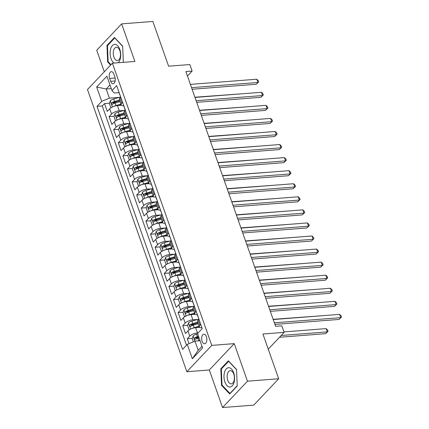 <?xml version="1.0" encoding="UTF-8"?>
<svg xmlns="http://www.w3.org/2000/svg" width="429" height="429" viewBox="0 0 429 429"><rect width="100%" height="100%" fill="white"/><g stroke="black" fill="none" stroke-linecap="round" stroke-linejoin="round"><path stroke-width="0.64" d="M206.408 336.711A4.773 2.59 -94.5 0 0 203.882 334.234A4.773 2.59 -94.5 0 0 202.097 341.269A4.773 2.59 -94.5 0 0 204.622 343.752A4.773 2.59 -94.5 0 0 206.408 336.711M222.554 407.55L253.759 405.121L278.678 378.764L247.469 381.193L234.245 343.634L211.77 345.383L186.856 371.739L209.325 369.991L222.554 407.55L247.469 381.193M211.77 345.383L112.398 63.192L87.478 89.543L186.856 371.739M112.398 63.192L134.867 61.438L121.643 23.879L96.723 50.236L104.301 71.756M121.643 23.879L152.847 21.45L168.608 66.195L189.827 64.543L192.128 71.075L185.886 71.563L275.6 326.319L281.842 325.836L284.143 332.368L262.923 334.019L278.678 378.764M121.52 105.25L117.412 105.572A5.963 2.209 160.6 0 0 109.722 108.81L107.266 111.411L104.504 103.571L109.518 103.18M113.277 102.885L116.543 102.633M123.96 110.43L119.251 110.795A5.963 2.209 160.6 0 0 111.567 114.034L109.105 116.634L114.119 116.243M117.878 115.953L121.144 115.696M109.105 116.634L111.867 124.474L114.323 121.874A5.963 2.209 160.6 0 1 122.013 118.635L126.121 118.313M130.722 131.381L126.614 131.698A5.963 2.209 160.6 0 0 118.924 134.937L116.468 137.537L113.706 129.697L118.72 129.306M122.48 129.016L125.745 128.759M135.323 144.444L131.215 144.766A5.963 2.209 160.6 0 0 123.525 148.005L121.069 150.6L118.307 142.766L123.321 142.374M127.075 142.079L130.346 141.827M139.924 157.507L135.816 157.829A5.963 2.209 160.6 0 0 128.126 161.068L125.67 163.669L122.908 155.829L127.922 155.437M131.676 155.142L134.947 154.89M144.525 170.576L140.417 170.892A5.963 2.209 160.6 0 0 132.727 174.131L130.271 176.732L127.51 168.892L132.523 168.5M136.277 168.211L139.548 167.953M149.126 183.639L145.018 183.961A5.963 2.209 160.6 0 0 137.328 187.194L134.872 189.795L132.111 181.955L137.124 181.569M140.878 181.274L144.149 181.022M153.727 196.702L149.619 197.024A5.963 2.209 160.6 0 0 141.929 200.263L139.473 202.858L136.712 195.023L141.726 194.632M145.479 194.337L148.75 194.085M158.328 209.765L154.215 210.087A5.963 2.209 160.6 0 0 146.53 213.326L144.074 215.926L141.313 208.086L146.327 207.695M150.08 207.405L153.351 207.148M162.929 222.833L158.816 223.15A5.963 2.209 160.6 0 0 151.131 226.389L148.675 228.989L145.914 221.149L150.928 220.758M154.681 220.468L157.952 220.211M167.53 235.896L163.417 236.218A5.963 2.209 160.6 0 0 155.732 239.452L153.271 242.053L150.515 234.213L155.529 233.826M159.282 233.532L162.553 233.279M172.131 248.959L168.018 249.281A5.963 2.209 160.6 0 0 160.333 252.52L157.872 255.121L155.116 247.281L160.13 246.889M163.883 246.595L167.154 246.343M176.732 262.022L172.619 262.344A5.963 2.209 160.6 0 0 164.934 265.583L162.473 268.184L159.717 260.344L164.731 259.953M168.484 259.663L171.75 259.406M181.328 275.091L177.22 275.407A5.963 2.209 160.6 0 0 169.535 278.646L167.074 281.247L164.318 273.407L169.332 273.021M173.085 272.726L176.351 272.474M185.929 288.154L181.821 288.476A5.963 2.209 160.6 0 0 174.136 291.715L171.675 294.31L168.913 286.475L173.933 286.084M177.686 285.789L180.952 285.537M190.53 301.217L186.422 301.539A5.963 2.209 160.6 0 0 178.737 304.778L176.276 307.379L173.514 299.539L178.534 299.147M182.287 298.857L185.553 298.6M195.131 314.285L191.023 314.602A5.963 2.209 160.6 0 0 183.339 317.841L180.877 320.442L178.115 312.602L183.129 312.21M186.888 311.921L190.154 311.663M199.732 327.348L195.624 327.67A5.963 2.209 160.6 0 0 187.934 330.904L185.478 333.505L182.716 325.665L187.73 325.279M191.49 324.984L194.755 324.732M109.647 78.475L110.655 81.349A4.622 2.51 -94.5 0 0 113.106 83.746A4.622 2.51 -94.5 0 0 114.833 76.93L113.819 74.056A4.622 2.51 -94.5 0 0 111.374 71.659A4.622 2.51 -94.5 0 0 109.647 78.475L115.128 78.046M111.272 88.599L106.188 88.996L109.406 98.139L101.721 101.378L97.008 106.365L182.582 349.367L187.296 344.38L192.353 358.751L202.59 347.924L197.533 333.553L202.247 328.566L116.672 85.564L111.958 90.551L114.259 93.013L119.069 92.637M101.721 101.378L96.659 87.007L106.896 76.18L111.958 90.551M198.209 332.834L197.463 332.893L195.624 327.67M197.571 319.46L192.862 319.83L191.023 314.602M192.97 306.397L188.261 306.762L186.422 301.539M188.374 293.334L183.66 293.699L181.821 288.476M183.773 280.271L179.059 280.636L177.22 275.407M179.172 267.203L174.458 267.573L172.619 262.344M174.571 254.14L169.863 254.504L168.018 249.281M169.97 241.077L165.262 241.441L163.417 236.218M165.369 228.008L160.661 228.378L158.816 223.15M160.768 214.945L156.059 215.315L154.215 210.087M156.167 201.882L151.458 202.247L149.619 197.024M151.566 188.819L146.857 189.184L145.018 183.961M146.965 175.751L142.256 176.121L140.417 170.892M142.364 162.688L137.655 163.052L135.816 157.829M137.763 149.624L133.054 149.989L131.215 144.766M133.162 136.561L128.453 136.926L126.614 131.698M128.561 123.493L123.852 123.863L122.013 118.635M104.504 103.571L102.247 105.958L186.508 345.211M197.463 332.893A5.963 2.209 -19.4 0 0 189.779 336.132L187.317 338.733L189.05 343.64M182.716 325.665L185.178 323.069A5.963 2.209 -19.4 0 1 192.862 319.83M178.115 312.602L180.577 310.001A5.963 2.209 -19.4 0 1 188.261 306.762M173.514 299.539L175.976 296.938A5.963 2.209 -19.4 0 1 183.66 293.699M168.913 286.475L171.375 283.875A5.963 2.209 -19.4 0 1 179.059 280.636M164.318 273.407L166.774 270.806A5.963 2.209 -19.4 0 1 174.458 267.573M159.717 260.344L162.173 257.743A5.963 2.209 -19.4 0 1 169.863 254.504M155.116 247.281L157.572 244.68A5.963 2.209 -19.4 0 1 165.262 241.441M150.515 234.213L152.971 231.617A5.963 2.209 -19.4 0 1 160.661 228.378M145.914 221.149L148.37 218.549A5.963 2.209 -19.4 0 1 156.059 215.315M141.313 208.086L143.769 205.486A5.963 2.209 -19.4 0 1 151.458 202.247M136.712 195.023L139.168 192.423A5.963 2.209 -19.4 0 1 146.857 189.184M132.111 181.955L134.567 179.36A5.963 2.209 -19.4 0 1 142.256 176.121M127.51 168.892L129.966 166.291A5.963 2.209 -19.4 0 1 137.655 163.052M122.908 155.829L125.365 153.228A5.963 2.209 -19.4 0 1 133.054 149.989M118.307 142.766L120.763 140.165A5.963 2.209 -19.4 0 1 128.453 136.926M113.706 129.697L116.168 127.097A5.963 2.209 -19.4 0 1 123.852 123.863M122.592 102.375L121.798 103.207A5.963 2.209 160.6 0 0 121.171 104.799A5.963 2.209 160.6 0 0 123.665 105.69M120.747 97.147L119.959 97.984A5.963 2.209 160.6 0 0 119.326 99.576L121.171 104.799M125.348 110.21L124.56 111.047A5.963 2.209 160.6 0 0 123.927 112.639L125.767 117.862A5.963 2.209 -19.4 0 1 126.399 116.27L127.193 115.439M129.949 123.279L129.161 124.11A5.963 2.209 160.6 0 0 128.528 125.702L130.368 130.931A5.963 2.209 -19.4 0 1 131.001 129.338L131.794 128.502M134.55 136.342L133.762 137.173A5.963 2.209 160.6 0 0 133.129 138.765L134.969 143.994A5.963 2.209 -19.4 0 1 135.602 142.401L136.395 141.565M139.152 149.405L138.363 150.241A5.963 2.209 160.6 0 0 137.73 151.834L139.57 157.057A5.963 2.209 -19.4 0 1 140.203 155.464L140.991 154.633M143.753 162.468L142.964 163.304A5.963 2.209 160.6 0 0 142.331 164.897L144.171 170.125A5.963 2.209 -19.4 0 1 144.804 168.533L145.592 167.696M148.354 175.536L147.565 176.367A5.963 2.209 160.6 0 0 146.933 177.96L148.772 183.188A5.963 2.209 -19.4 0 1 149.405 181.596L150.193 180.759M152.955 188.599L152.166 189.436A5.963 2.209 160.6 0 0 151.534 191.028L153.373 196.251A5.963 2.209 -19.4 0 1 154.006 194.659L154.794 193.822M157.556 201.662L156.767 202.499A5.963 2.209 160.6 0 0 156.135 204.091L157.974 209.314A5.963 2.209 -19.4 0 1 158.607 207.722L159.395 206.891M162.157 214.725L161.368 215.562A5.963 2.209 160.6 0 0 160.736 217.154L162.575 222.383A5.963 2.209 -19.4 0 1 163.208 220.79L163.996 219.954M166.758 227.794L165.969 228.625A5.963 2.209 160.6 0 0 165.337 230.217L167.176 235.446A5.963 2.209 -19.4 0 1 167.809 233.853L168.597 233.017M171.359 240.857L170.57 241.693A5.963 2.209 160.6 0 0 169.938 243.286L171.777 248.509A5.963 2.209 -19.4 0 1 172.41 246.916L173.198 246.085M175.96 253.92L175.171 254.756A5.963 2.209 160.6 0 0 174.539 256.349L176.378 261.572A5.963 2.209 -19.4 0 1 177.011 259.979L177.799 259.148M180.561 266.988L179.772 267.819A5.963 2.209 160.6 0 0 179.14 269.412L180.979 274.64A5.963 2.209 -19.4 0 1 181.612 273.048L182.4 272.211M185.162 280.051L184.373 280.888A5.963 2.209 160.6 0 0 183.741 282.475L185.58 287.703A5.963 2.209 -19.4 0 1 186.213 286.111L187.001 285.274M189.763 293.114L188.974 293.951A5.963 2.209 160.6 0 0 188.342 295.543L190.181 300.767A5.963 2.209 -19.4 0 1 190.814 299.174L191.602 298.343M194.364 306.177L193.57 307.014A5.963 2.209 160.6 0 0 192.937 308.607L194.782 313.835A5.963 2.209 -19.4 0 1 195.415 312.242L196.203 311.406M198.965 319.246L198.171 320.077A5.963 2.209 160.6 0 0 197.538 321.67L199.383 326.898A5.963 2.209 -19.4 0 1 200.016 325.305L200.804 324.469M119.359 97.367L109.406 98.139M268.259 349.168L284.143 332.368M187.457 76.019L192.128 71.075M109.99 84.969L106.188 88.996L96.659 87.007M200.064 340.744L194.981 341.141L198.203 350.284L202.005 346.262M102.247 105.958L97.008 106.365M187.317 338.733L192.331 338.342M196.091 338.047L199.035 337.821M128.266 118.758A5.963 2.209 -19.4 0 1 125.767 117.862L123.455 118.522M132.867 131.821A5.963 2.209 -19.4 0 1 130.368 130.931L128.056 131.585M137.468 144.884A5.963 2.209 -19.4 0 1 134.969 143.994L132.652 144.653M142.069 157.947A5.963 2.209 -19.4 0 1 139.57 157.057M146.67 171.015A5.963 2.209 -19.4 0 1 144.171 170.125L141.854 170.78M151.271 184.079A5.963 2.209 -19.4 0 1 148.772 183.188L146.455 183.848M155.872 197.142A5.963 2.209 -19.4 0 1 153.373 196.251L151.056 196.911M160.473 210.21A5.963 2.209 -19.4 0 1 157.974 209.314M165.074 223.273A5.963 2.209 -19.4 0 1 162.575 222.383L160.258 223.037M169.669 236.336A5.963 2.209 -19.4 0 1 167.176 235.446L164.859 236.106M174.271 249.399A5.963 2.209 -19.4 0 1 171.777 248.509L169.46 249.169M178.872 262.468A5.963 2.209 -19.4 0 1 176.378 261.572M183.473 275.531A5.963 2.209 -19.4 0 1 180.979 274.64L178.662 275.295M188.074 288.594A5.963 2.209 -19.4 0 1 185.58 287.703L183.263 288.363M192.675 301.657A5.963 2.209 -19.4 0 1 190.181 300.767L187.864 301.426M197.276 314.725A5.963 2.209 -19.4 0 1 194.782 313.835M187.296 344.38L194.981 341.141M201.877 327.788A5.963 2.209 -19.4 0 1 199.383 326.898L197.067 327.558M192.353 358.751L198.203 350.284M123.338 62.339L122.667 46.107L114.473 37.468L106.971 45.404L107.658 61.98L110.607 65.085M234.245 343.634L209.325 369.991M237.221 386.025L236.535 369.449L228.341 360.81L220.838 368.752L221.525 385.328L229.719 393.967L237.221 386.025M108.344 61.926L107.658 61.98M107.77 45.34L106.971 45.404M222.211 385.274L221.525 385.328M221.637 368.688L220.838 368.752M118.919 91.94A3.952 1.464 160.6 0 0 118.935 92.262L119.809 94.745A3.952 1.464 160.6 0 0 119.997 95.007M192.117 89.253L256.252 84.261L257.936 82.481L191.554 87.65M256.783 79.215L258.247 80.604L258.708 81.907L257.936 82.481L256.783 79.215L190.401 84.384M119.793 94.423A3.952 1.464 160.6 0 0 119.809 94.745M120.683 97.222L120.361 96.311A3.952 1.464 -19.4 0 1 120.345 95.994M258.708 81.907L256.252 84.261M113.958 106.344A3.952 1.464 -19.4 0 1 115.98 105.529L120.924 104.108M118.854 105.459L121.166 104.794M111.653 107.384L110.789 107.438L109.411 103.518L110.296 100.788A3.952 1.464 -19.4 0 1 113.68 98.997L120.608 97.008M119.498 100.059L114.554 101.48A3.952 1.464 160.6 0 0 111.83 102.724C111.288 103.813 111.476 104.333 112.382 104.29A3.952 1.464 -19.4 0 1 115.106 103.046L120.05 101.625M111.83 102.724L113.626 102.585A2.011 0.745 -19.4 0 1 114.5 102.247L119.739 100.745M112.087 104.408L112.382 104.29M243.393 93.678L194.927 97.227M118.173 62.741A9.69 5.266 -94.5 0 0 119.788 49.394A9.69 5.266 -94.5 0 0 112.419 45.533A9.69 5.266 -94.5 0 0 111.036 58.65A9.69 5.266 -94.5 0 0 114.034 63.063M119.884 50.74A6.633 3.604 -94.5 0 0 116.372 47.292A6.633 3.604 -94.5 0 0 113.894 57.078A6.633 3.604 -94.5 0 0 117.407 60.521A6.633 3.604 -94.5 0 0 119.884 50.74M110.972 64.699L108.14 61.712L107.475 45.651L114.747 37.961L122.678 46.327M228.877 367.701A9.69 5.266 -94.5 0 0 223.992 377.134A9.69 5.266 -94.5 0 0 229.681 387.038A9.69 5.266 -94.5 0 0 234.566 377.606A9.69 5.266 -94.5 0 0 228.877 367.701M230.486 370.635A6.633 3.604 -94.5 0 0 230.244 370.64A6.633 3.604 -94.5 0 0 227.15 377.311A6.633 3.604 -94.5 0 0 231.033 383.875A6.633 3.604 -94.5 0 0 231.274 383.869A6.633 3.604 -94.5 0 0 234.368 377.193A6.633 3.604 -94.5 0 0 230.486 370.635M237.21 385.746L229.944 393.431L222.007 385.06L221.343 368.999L228.614 361.309L236.545 369.669M230.244 393.404L229.944 393.431M123.52 105.008A3.952 1.464 160.6 0 0 123.536 105.325L124.41 107.808A3.952 1.464 160.6 0 0 124.598 108.07M196.718 102.322L260.853 97.324L262.537 95.544L196.155 100.713M261.384 92.278L262.848 93.667L263.309 94.975L262.537 95.544L261.384 92.278L195.002 97.447M124.394 107.486A3.952 1.464 160.6 0 0 124.41 107.808M125.284 110.285L124.962 109.379A3.952 1.464 -19.4 0 1 124.946 109.057M263.309 94.975L260.853 97.324M128.121 118.072A3.952 1.464 160.6 0 0 128.137 118.393L129.011 120.876A3.952 1.464 160.6 0 0 129.199 121.134M201.319 115.385L265.454 110.392L267.138 108.607L200.756 113.776M265.985 105.341L267.449 106.73L267.911 108.038L267.138 108.607L265.985 105.341L199.603 110.51M128.995 120.554A3.952 1.464 160.6 0 0 129.011 120.876M129.885 123.348L129.563 122.442A3.952 1.464 -19.4 0 1 129.542 122.12M267.911 108.038L265.454 110.392M132.717 131.135A3.952 1.464 160.6 0 0 132.738 131.456L133.612 133.939A3.952 1.464 160.6 0 0 133.8 134.202M205.92 128.448L270.055 123.455L271.739 121.675L205.357 126.845M270.586 118.409L272.05 119.793L272.512 121.101L271.739 121.675L270.586 118.409L204.204 123.579M133.591 133.617A3.952 1.464 160.6 0 0 133.612 133.939M134.486 136.411L134.164 135.505A3.952 1.464 -19.4 0 1 134.143 135.183M272.512 121.101L270.055 123.455M137.318 144.198A3.952 1.464 160.6 0 0 137.339 144.519L138.213 147.002A3.952 1.464 160.6 0 0 138.401 147.265M210.521 141.511L274.657 136.519L276.34 134.738L209.958 139.908M275.187 131.472L276.651 132.861L277.113 134.164L276.34 134.738L275.187 131.472L208.805 136.642M138.192 146.68A3.952 1.464 160.6 0 0 138.213 147.002M139.082 149.48L138.765 148.568A3.952 1.464 -19.4 0 1 138.744 148.252M277.113 134.164L274.657 136.519M118.56 119.407A3.952 1.464 -19.4 0 1 120.581 118.592L125.525 117.171M116.254 120.447L115.39 120.501L114.012 116.581L114.897 113.851A3.952 1.464 -19.4 0 1 118.281 112.06L125.209 110.071M124.099 113.122L119.155 114.543A3.952 1.464 160.6 0 0 116.431 115.787C115.889 116.876 116.077 117.396 116.983 117.358A3.952 1.464 -19.4 0 1 119.707 116.109L124.651 114.693M116.431 115.787L118.227 115.648A2.011 0.745 -19.4 0 1 119.101 115.31L124.34 113.808M116.688 117.471L116.983 117.358M247.994 106.746L199.528 110.291M123.161 132.475A3.952 1.464 -19.4 0 1 125.182 131.655L130.126 130.239M120.849 133.51L119.991 133.569L118.613 129.649L119.498 126.914A3.952 1.464 -19.4 0 1 122.882 125.123L129.81 123.139M128.7 126.19L123.756 127.606A3.952 1.464 160.6 0 0 121.032 128.856C120.49 129.939 120.678 130.464 121.584 130.421A3.952 1.464 -19.4 0 1 124.308 129.172L129.252 127.756M121.032 128.856L122.828 128.711A2.011 0.745 -19.4 0 1 123.702 128.378L128.941 126.871M121.289 130.534L121.584 130.421M252.595 119.809L204.129 123.359M127.762 145.538A3.952 1.464 -19.4 0 1 129.783 144.723L134.727 143.302M125.45 146.573L124.592 146.632L123.214 142.712L124.099 139.983A3.952 1.464 -19.4 0 1 127.483 138.186L134.411 136.202M133.301 139.253L128.357 140.669A3.952 1.464 160.6 0 0 125.633 141.919C125.091 143.002 125.279 143.527 126.185 143.484A3.952 1.464 -19.4 0 1 128.909 142.24L133.853 140.819M125.633 141.919L127.429 141.779A2.011 0.745 -19.4 0 1 128.303 141.441L133.542 139.94M125.89 143.602L126.185 143.484M257.196 132.872L208.73 136.422M132.363 158.601A3.952 1.464 -19.4 0 1 134.384 157.786L139.328 156.365M137.253 157.716L139.57 157.052M130.051 159.642L129.193 159.695L127.815 155.775L128.7 153.046A3.952 1.464 -19.4 0 1 132.084 151.255L139.012 149.265M137.902 152.316L132.958 153.738A3.952 1.464 160.6 0 0 130.234 154.982C129.692 156.07 129.88 156.59 130.786 156.547A3.952 1.464 -19.4 0 1 133.51 155.303L138.454 153.882M130.234 154.982L132.03 154.842A2.011 0.745 -19.4 0 1 132.904 154.504L138.143 153.003M130.491 156.665L130.786 156.547M261.797 145.94L213.331 149.485M141.919 157.266A3.952 1.464 160.6 0 0 141.94 157.582L142.814 160.065A3.952 1.464 160.6 0 0 143.002 160.328M215.122 154.579L279.258 149.582L280.941 147.801L214.559 152.971M279.788 144.535L281.252 145.924L281.714 147.233L280.941 147.801L279.788 144.535L213.406 149.705M142.793 159.749A3.952 1.464 160.6 0 0 142.814 160.065M143.683 162.543L143.366 161.636A3.952 1.464 -19.4 0 1 143.345 161.315M281.714 147.233L279.258 149.582M136.964 171.664A3.952 1.464 -19.4 0 1 138.985 170.849L143.929 169.434M134.652 172.705L133.794 172.758L132.411 168.844L133.301 166.109A3.952 1.464 -19.4 0 1 136.685 164.318L143.608 162.328M142.503 165.379L137.559 166.801A3.952 1.464 160.6 0 0 134.835 168.045C134.293 169.133 134.481 169.653 135.387 169.616A3.952 1.464 -19.4 0 1 138.111 168.366L143.055 166.951M134.835 168.045L136.631 167.905A2.011 0.745 -19.4 0 1 137.505 167.573L142.744 166.066M135.092 169.728L135.387 169.616M266.398 159.003L217.932 162.553M146.52 170.329A3.952 1.464 160.6 0 0 146.541 170.651L147.415 173.134A3.952 1.464 160.6 0 0 147.603 173.391M219.723 167.642L283.859 162.65L285.537 160.87L219.16 166.039M284.389 157.599L285.853 158.987L286.315 160.296L285.537 160.87L284.389 157.599L218.007 162.768M147.394 172.812A3.952 1.464 160.6 0 0 147.415 173.134M148.284 175.606L147.967 174.7A3.952 1.464 -19.4 0 1 147.946 174.378M286.315 160.296L283.859 162.65M141.565 184.733A3.952 1.464 -19.4 0 1 143.586 183.912L148.531 182.497M139.253 185.768L138.395 185.827L137.012 181.907L137.902 179.177A3.952 1.464 -19.4 0 1 141.286 177.381L148.209 175.397M147.104 178.448L142.16 179.864A3.952 1.464 160.6 0 0 139.436 181.113C138.894 182.196 139.076 182.722 139.988 182.679A3.952 1.464 -19.4 0 1 142.712 181.435L147.656 180.014M139.436 181.113L141.232 180.974A2.011 0.745 -19.4 0 1 142.106 180.636L147.345 179.134M139.693 182.792L139.988 182.679M270.999 172.067L222.533 175.617M151.121 183.392A3.952 1.464 160.6 0 0 151.142 183.714L152.016 186.197A3.952 1.464 160.6 0 0 152.204 186.459M224.324 180.706L288.454 175.713L290.138 173.933L223.756 179.102M288.99 170.667L290.454 172.056L290.916 173.359L290.138 173.933L288.99 170.667L222.608 175.836M151.995 185.875A3.952 1.464 160.6 0 0 152.016 186.197M152.885 188.669L152.568 187.763A3.952 1.464 -19.4 0 1 152.547 187.441M290.916 173.359L288.454 175.713M146.166 197.796A3.952 1.464 -19.4 0 1 148.187 196.981L153.132 195.56M143.854 198.836L142.996 198.89L141.613 194.97L142.503 192.24A3.952 1.464 -19.4 0 1 145.887 190.449L152.81 188.46M151.705 191.511L146.761 192.927A3.952 1.464 160.6 0 0 144.037 194.176C143.495 195.265 143.677 195.785 144.589 195.742A3.952 1.464 -19.4 0 1 147.313 194.498L152.257 193.077M144.037 194.176L145.833 194.037A2.011 0.745 -19.4 0 1 146.707 193.699L151.946 192.197M144.294 195.86L144.589 195.742M275.6 185.13L227.134 188.68M155.722 196.455A3.952 1.464 160.6 0 0 155.743 196.777L156.617 199.26A3.952 1.464 160.6 0 0 156.799 199.523M228.925 193.769L293.055 188.776L294.739 186.996L228.357 192.165M293.592 183.73L295.055 185.119L295.511 186.422L294.739 186.996L293.592 183.73L227.209 188.899M156.596 198.938A3.952 1.464 160.6 0 0 156.617 199.26M157.486 201.737L157.17 200.831A3.952 1.464 -19.4 0 1 157.148 200.509M295.511 186.422L293.055 188.776M150.767 210.859A3.952 1.464 -19.4 0 1 152.788 210.044L157.733 208.623M155.657 209.974L157.974 209.309M148.455 211.899L147.597 211.953L146.214 208.033L147.104 205.303A3.952 1.464 -19.4 0 1 150.488 203.512L157.411 201.523M156.306 204.574L151.362 205.995A3.952 1.464 160.6 0 0 148.638 207.239C148.096 208.328 148.278 208.848 149.19 208.81A3.952 1.464 -19.4 0 1 151.914 207.561L156.858 206.145M148.638 207.239L150.434 207.1A2.011 0.745 -19.4 0 1 151.308 206.762L156.547 205.26M148.895 208.923L149.19 208.81M280.201 198.198L231.73 201.743M160.323 209.524A3.952 1.464 160.6 0 0 160.344 209.845L161.218 212.323A3.952 1.464 160.6 0 0 161.401 212.586M233.526 206.837L297.656 201.839L299.34 200.059L232.958 205.228M298.193 196.793L299.656 198.182L300.112 199.49L299.34 200.059L298.193 196.793L231.81 201.962M161.197 212.006A3.952 1.464 160.6 0 0 161.218 212.323M162.087 214.8L161.771 213.894A3.952 1.464 -19.4 0 1 161.749 213.572M300.112 199.49L297.656 201.839M155.368 223.927A3.952 1.464 -19.4 0 1 157.389 223.107L162.334 221.691M153.056 224.962L152.198 225.021L150.815 221.101L151.705 218.366A3.952 1.464 -19.4 0 1 155.089 216.575L162.012 214.586M160.907 217.637L155.963 219.058A3.952 1.464 160.6 0 0 153.239 220.302C152.697 221.391 152.88 221.916 153.791 221.873A3.952 1.464 -19.4 0 1 156.515 220.624L161.46 219.208M153.239 220.302L155.035 220.163A2.011 0.745 -19.4 0 1 155.909 219.83L161.148 218.323M153.496 221.986L153.791 221.873M284.802 211.261L236.331 214.811M164.924 222.587A3.952 1.464 160.6 0 0 164.945 222.908L165.819 225.391A3.952 1.464 160.6 0 0 166.002 225.654M238.127 219.9L302.257 214.908L303.941 213.127L237.559 218.297M302.794 209.861L304.258 211.245L304.713 212.553L303.941 213.127L302.794 209.861L236.411 215.031M165.798 225.069A3.952 1.464 160.6 0 0 165.819 225.391M166.688 227.863L166.372 226.957A3.952 1.464 -19.4 0 1 166.35 226.635M304.713 212.553L302.257 214.908M159.969 236.99A3.952 1.464 -19.4 0 1 161.985 236.17L166.935 234.754M157.657 238.025L156.799 238.084L155.416 234.164L156.306 231.435A3.952 1.464 -19.4 0 1 159.69 229.638L166.613 227.654M165.508 230.705L160.564 232.121A3.952 1.464 160.6 0 0 157.84 233.371C157.298 234.454 157.481 234.979 158.392 234.936A3.952 1.464 -19.4 0 1 161.111 233.692L166.061 232.271M157.84 233.371L159.636 233.231A2.011 0.745 -19.4 0 1 160.51 232.893L165.75 231.392M158.097 235.049L158.392 234.936M289.398 224.324L240.932 227.874M169.525 235.65A3.952 1.464 160.6 0 0 169.546 235.971L170.42 238.454A3.952 1.464 160.6 0 0 170.603 238.717M242.728 232.963L306.858 227.971L308.542 226.19L242.16 231.36M307.395 222.924L308.859 224.313L309.314 225.616L308.542 226.19L307.395 222.924L241.012 228.094M170.399 238.133A3.952 1.464 160.6 0 0 170.42 238.454M171.289 240.932L170.973 240.02A3.952 1.464 -19.4 0 1 170.951 239.704M309.314 225.616L306.858 227.971M164.57 250.053A3.952 1.464 -19.4 0 1 166.586 249.238L171.536 247.817M162.259 251.094L161.401 251.147L160.017 247.227L160.907 244.498A3.952 1.464 -19.4 0 1 164.286 242.707L171.214 240.717M170.109 243.769L165.16 245.19A3.952 1.464 160.6 0 0 162.441 246.434C161.899 247.522 162.082 248.042 162.988 248A3.952 1.464 -19.4 0 1 165.712 246.755L170.662 245.334M162.441 246.434L164.237 246.294A2.011 0.745 -19.4 0 1 165.111 245.956L170.351 244.455M162.698 248.118L162.988 248M293.999 237.387L245.533 240.937M174.126 248.718A3.952 1.464 160.6 0 0 174.142 249.034L175.021 251.517A3.952 1.464 160.6 0 0 175.204 251.78M247.329 246.031L311.459 241.034L313.143 239.253L246.761 244.423M311.996 235.988L313.454 237.376L313.915 238.685L313.143 239.253L311.996 235.988L245.613 241.157M175 251.196A3.952 1.464 160.6 0 0 175.021 251.517M175.89 253.995L175.568 253.089A3.952 1.464 -19.4 0 1 175.552 252.767M313.915 238.685L311.459 241.034M169.171 263.116A3.952 1.464 -19.4 0 1 171.187 262.301L176.131 260.88M174.061 262.232L176.378 261.567M166.86 264.157L165.996 264.21L164.618 260.296L165.508 257.561A3.952 1.464 -19.4 0 1 168.887 255.77L175.815 253.78M174.71 256.832L169.761 258.253A3.952 1.464 160.6 0 0 167.037 259.497C166.5 260.585 166.683 261.105 167.589 261.068A3.952 1.464 -19.4 0 1 170.313 259.818L175.257 258.403M167.037 259.497L168.833 259.357A2.011 0.745 -19.4 0 1 169.707 259.019L174.952 257.518M167.299 261.181L167.589 261.068M298.6 250.456L250.134 254M173.766 276.185A3.952 1.464 -19.4 0 1 175.788 275.364L180.732 273.949M171.461 277.22L170.597 277.279L169.219 273.359L170.109 270.624A3.952 1.464 -19.4 0 1 173.488 268.833L180.416 266.849M179.306 269.9L174.362 271.316A3.952 1.464 160.6 0 0 171.638 272.565C171.101 273.648 171.284 274.174 172.19 274.131A3.952 1.464 -19.4 0 1 174.914 272.882L179.858 271.466M171.638 272.565L173.434 272.42A2.011 0.745 -19.4 0 1 174.308 272.088L179.553 270.581M171.9 274.244L172.19 274.131M303.201 263.519L254.735 267.069M178.367 289.248A3.952 1.464 -19.4 0 1 180.389 288.433L185.333 287.012M176.062 290.283L175.198 290.342L173.82 286.422L174.705 283.692A3.952 1.464 -19.4 0 1 178.089 281.896L185.017 279.912M183.907 282.963L178.963 284.379A3.952 1.464 160.6 0 0 176.239 285.628C175.702 286.711 175.885 287.237 176.791 287.194A3.952 1.464 -19.4 0 1 179.515 285.95L184.459 284.529M176.239 285.628L178.035 285.489A2.011 0.745 -19.4 0 1 178.909 285.151L184.148 283.649M176.501 287.312L176.791 287.194M307.802 276.582L259.336 280.132M178.727 261.781A3.952 1.464 160.6 0 0 178.743 262.103L179.617 264.586A3.952 1.464 160.6 0 0 179.805 264.843M251.93 259.095L316.06 254.102L317.744 252.316L251.362 257.486M316.597 249.051L318.055 250.439L318.516 251.748L317.744 252.316L316.597 249.051L250.214 254.22M179.601 264.264A3.952 1.464 160.6 0 0 179.617 264.586M180.491 267.058L180.169 266.152A3.952 1.464 -19.4 0 1 180.153 265.83M318.516 251.748L316.06 254.102M183.328 274.844A3.952 1.464 160.6 0 0 183.344 275.166L184.218 277.649A3.952 1.464 160.6 0 0 184.406 277.912M256.531 272.158L320.661 267.165L322.345 265.385L255.963 270.554M321.198 262.119L322.656 263.503L323.117 264.811L322.345 265.385L321.198 262.119L254.815 267.288M184.202 277.327A3.952 1.464 160.6 0 0 184.218 277.649M185.092 280.121L184.77 279.215A3.952 1.464 -19.4 0 1 184.754 278.893M323.117 264.811L320.661 267.165M187.929 287.907A3.952 1.464 160.6 0 0 187.945 288.229L188.819 290.712A3.952 1.464 160.6 0 0 189.007 290.975M261.132 285.221L325.262 280.228L326.946 278.448L260.564 283.617M325.799 275.182L327.257 276.571L327.718 277.874L326.946 278.448L325.799 275.182L259.416 280.351M188.803 290.39A3.952 1.464 160.6 0 0 188.819 290.712M189.693 293.189L189.371 292.278A3.952 1.464 -19.4 0 1 189.355 291.961M327.718 277.874L325.262 280.228M182.969 302.311A3.952 1.464 -19.4 0 1 184.99 301.496L189.934 300.075M180.663 303.351L179.799 303.405L178.421 299.485L179.306 296.755A3.952 1.464 -19.4 0 1 182.69 294.964L189.618 292.975M188.508 296.026L183.564 297.447A3.952 1.464 160.6 0 0 180.84 298.691C180.303 299.78 180.486 300.3 181.392 300.257A3.952 1.464 -19.4 0 1 184.116 299.013L189.06 297.592M180.84 298.691L182.636 298.552A2.011 0.745 -19.4 0 1 183.51 298.214L188.749 296.712M181.102 300.375L181.392 300.257M312.403 289.65L263.937 293.195M192.53 300.976A3.952 1.464 160.6 0 0 192.546 301.292L193.42 303.775A3.952 1.464 160.6 0 0 193.608 304.038M265.728 298.289L329.863 293.291L331.547 291.511L265.165 296.68M330.394 288.245L331.858 289.634L332.319 290.942L331.547 291.511L330.394 288.245L264.017 293.415M193.404 303.459A3.952 1.464 160.6 0 0 193.42 303.775M194.294 306.252L193.972 305.346A3.952 1.464 -19.4 0 1 193.956 305.024M332.319 290.942L329.863 293.291M187.57 315.379A3.952 1.464 -19.4 0 1 189.591 314.559L194.535 313.143M192.465 314.489L194.777 313.83M185.264 316.414L184.4 316.468L183.022 312.553L183.907 309.818A3.952 1.464 -19.4 0 1 187.291 308.027L194.219 306.038M193.109 309.089L188.165 310.51A3.952 1.464 160.6 0 0 185.441 311.754C184.904 312.843 185.087 313.363 185.993 313.326A3.952 1.464 -19.4 0 1 188.717 312.076L193.661 310.66M185.441 311.754L187.237 311.615A2.011 0.745 -19.4 0 1 188.111 311.282L193.35 309.776M185.703 313.438L185.993 313.326M317.004 302.713L268.538 306.263M197.131 314.039A3.952 1.464 160.6 0 0 197.147 314.36L198.021 316.843A3.952 1.464 160.6 0 0 198.209 317.101M270.329 311.352L334.464 306.36L336.148 304.579L269.766 309.749M334.995 301.314L336.459 302.697L336.921 304.005L336.148 304.579L334.995 301.314L268.613 306.478M198.005 316.522A3.952 1.464 160.6 0 0 198.021 316.843M198.895 319.315L198.573 318.409A3.952 1.464 -19.4 0 1 198.557 318.087M336.921 304.005L334.464 306.36M192.171 328.442A3.952 1.464 -19.4 0 1 194.192 327.622L199.136 326.206M189.865 329.477L189.001 329.536L187.623 325.616L188.508 322.887A3.952 1.464 -19.4 0 1 191.892 321.09L198.82 319.106M197.71 322.158L192.766 323.573A3.952 1.464 160.6 0 0 190.042 324.823C189.505 325.906 189.688 326.431 190.594 326.389A3.952 1.464 -19.4 0 1 193.318 325.144L198.262 323.723M190.042 324.823L191.838 324.683A2.011 0.745 -19.4 0 1 192.712 324.345L197.951 322.844M190.304 326.501L190.594 326.389M321.605 315.776L273.139 319.326M201.732 327.102A3.952 1.464 160.6 0 0 201.748 327.424L202.177 328.635M274.93 324.415L339.066 319.423L340.749 317.642L274.367 322.812M339.596 314.377L341.06 315.765L341.522 317.069L340.749 317.642L339.596 314.377L273.214 319.546M341.522 317.069L339.066 319.423M198.16 340.894A3.952 1.464 -19.4 0 1 198.793 340.69L199.93 340.363M193.334 341.833L192.224 338.679L193.109 335.95A3.952 1.464 -19.4 0 1 196.493 334.159L197.63 333.832M279.52 337.258L325.595 333.671L327.279 331.885L326.131 328.619L283.982 331.901M198.504 336.315L197.367 336.636A3.952 1.464 160.6 0 0 194.643 337.886C194.106 338.974 194.289 339.495 195.195 339.452A3.952 1.464 -19.4 0 1 197.919 338.208L199.056 337.88M194.643 337.886L196.439 337.746A2.011 0.745 -19.4 0 1 197.313 337.409L198.745 337.001M194.905 339.57L195.195 339.452M281.204 335.478L327.279 331.885L328.051 331.317L325.595 333.671M326.131 328.619L327.59 330.008L328.051 331.317M119.251 110.795L117.412 105.572M111.567 114.034L109.722 108.81M189.779 336.132L187.934 330.904M185.178 323.069L183.339 317.841M180.577 310.001L178.737 304.778M175.976 296.938L174.136 291.715M171.375 283.875L169.535 278.646M166.774 270.806L164.934 265.583M162.173 257.743L160.333 252.52M157.572 244.68L155.732 239.452M152.971 231.617L151.131 226.389M148.37 218.549L146.53 213.326M143.769 205.486L141.929 200.263M139.168 192.423L137.328 187.194M134.567 179.36L132.727 174.131M129.966 166.291L128.126 161.068M125.365 153.228L123.525 148.005M120.763 140.165L118.924 134.937M116.168 127.097L114.323 121.874M121.798 103.207L119.959 97.984M126.399 116.27L124.56 111.047M131.001 129.338L129.161 124.11M135.602 142.401L133.762 137.173M140.203 155.464L138.363 150.241M144.804 168.533L142.964 163.304M149.405 181.596L147.565 176.367M154.006 194.659L152.166 189.436M158.607 207.722L156.767 202.499M163.208 220.79L161.368 215.562M167.809 233.853L165.969 228.625M172.41 246.916L170.57 241.693M177.011 259.979L175.171 254.756M181.612 273.048L179.772 267.819M186.213 286.111L184.373 280.888M190.814 299.174L188.974 293.951M195.415 312.242L193.57 307.014M200.016 325.305L198.171 320.077M115.149 80.995L110.655 81.349M110.274 100.858L112.43 106.977M115.106 103.046L115.98 105.529M113.68 98.997L114.554 101.48M114.875 113.921L117.031 120.04M119.707 116.109L120.581 118.592M118.281 112.06L119.155 114.543M119.477 126.984L121.632 133.108M124.308 129.172L125.182 131.655M122.882 125.123L123.756 127.606M124.078 140.047L126.233 146.171M128.909 142.24L129.783 144.723M127.483 138.186L128.357 140.669M128.679 153.115L130.834 159.234M133.51 155.303L134.384 157.786M132.084 151.255L132.958 153.738M133.28 166.179L135.435 172.302M138.111 168.366L138.985 170.849M136.685 164.318L137.559 166.801M137.881 179.242L140.036 185.366M142.712 181.435L143.586 183.912M141.286 177.381L142.16 179.864M142.482 192.31L144.637 198.429M147.313 194.498L148.187 196.981M145.887 190.449L146.761 192.927M147.083 205.373L149.238 211.492M151.914 207.561L152.788 210.044M150.488 203.512L151.362 205.995M151.684 218.436L153.839 224.56M156.515 220.624L157.389 223.107M155.089 216.575L155.963 219.058M156.279 231.499L158.435 237.623M161.111 233.692L161.985 236.17M159.69 229.638L160.564 232.121M160.88 244.568L163.036 250.686M165.712 246.755L166.586 249.238M164.286 242.707L165.16 245.19M165.481 257.631L167.637 263.749M170.313 259.818L171.187 262.301M168.887 255.77L169.761 258.253M170.082 270.694L172.238 276.818M174.914 272.882L175.788 275.364M173.488 268.833L174.362 271.316M174.683 283.762L176.839 289.881M179.515 285.95L180.389 288.433M178.089 281.896L178.963 284.379M179.284 296.825L181.44 302.944M184.116 299.013L184.99 301.496M182.69 294.964L183.564 297.447M183.885 309.888L186.041 316.012M188.717 312.076L189.591 314.559M187.291 308.027L188.165 310.51M188.487 322.951L190.642 329.075M193.318 325.144L194.192 327.622M191.892 321.09L192.766 323.573M193.088 336.02L194.905 341.173M197.919 338.208L198.793 340.69M196.493 334.159L197.367 336.636"/></g></svg>
